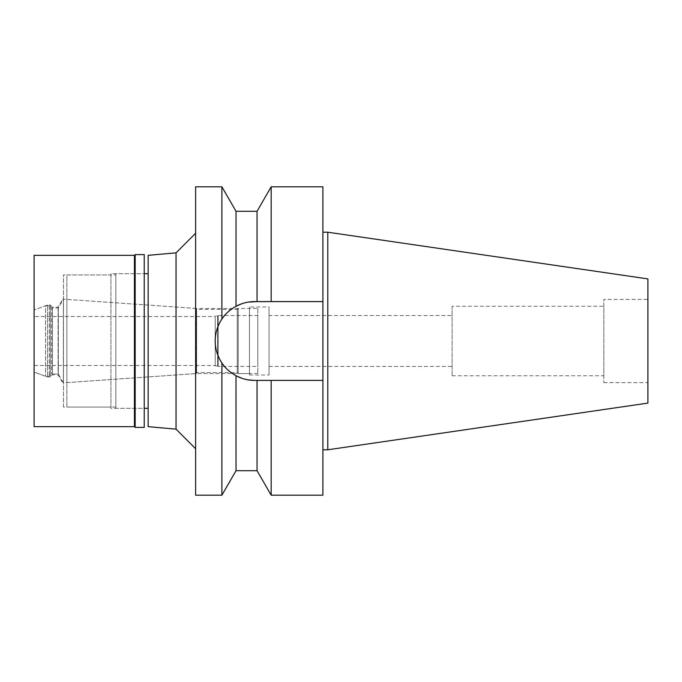 <?xml version="1.0" encoding="UTF-8"?>
<svg xmlns="http://www.w3.org/2000/svg" width="682" height="682" viewBox="0 0 682 682"><rect width="100%" height="100%" fill="white"/><g stroke="black" fill="none" stroke-linecap="round" stroke-linejoin="round"><path stroke-width="0.51" stroke-dasharray="3.41 2.56" d="M647.9 278.895L647.9 403.105M647.9 299.398L647.9 382.602L647.9 299.398L603.851 299.398L603.851 382.602L603.851 299.398M327.786 232.212L327.786 449.788M322.893 232.212L322.893 449.788L322.893 232.212M322.893 186.817L322.893 495.183M232.34 308.494A39.403 39.403 0 0 1 254.608 301.597L322.893 301.597L254.608 301.597A39.403 39.403 0 0 0 215.205 341A39.403 39.403 0 0 0 254.608 380.403L266.449 380.403M271.172 186.817L271.172 301.597L257.046 301.597L257.046 211.292M236.023 470.708L236.023 375.739C229.612 372.04 224.907 367.777 221.889 362.952C212.997 348.255 212.997 333.617 221.889 319.048C224.907 314.223 229.612 309.96 236.023 306.261L236.202 306.158M241.948 303.686L248.257 302.109M236.023 306.261L236.023 211.292M257.046 470.708L257.046 380.403L254.318 380.403M236.16 375.816L236.023 375.739A39.403 39.403 0 0 1 232.34 373.506M229.126 371.059A39.403 39.403 0 0 1 226.339 368.451M218.206 356.072A39.403 39.403 0 0 1 215.955 348.647M215.955 333.353A39.403 39.403 0 0 1 218.197 325.928M226.339 313.55A39.403 39.403 0 0 1 229.126 310.941M248.239 379.883L241.948 378.314M257.046 380.403L254.608 380.403M261.735 380.403L322.893 380.403M271.172 495.183L271.172 380.403M221.889 186.817L221.889 319.048M221.889 362.952L221.889 495.183M195.623 495.183L195.623 186.817M195.623 233.27L195.623 448.73L195.623 233.27M176.05 252.852L176.05 429.149M148.147 426.659L148.147 255.341M148.147 273.695L148.147 408.305L148.147 273.695M115.846 408.305L115.846 273.695L115.846 408.305L144.234 408.305L144.234 273.695L115.846 273.695M115.846 274.923L115.846 407.077L115.846 274.923L66.896 274.923L66.896 407.077L66.896 274.923M115.846 407.077L66.896 407.077M66.896 299.398L66.896 382.602L66.896 299.398L196.39 308.452L196.39 373.548L196.39 308.452L249.467 308.452L249.467 373.548L249.467 308.452M66.896 382.602L196.39 373.548L249.467 373.548M249.467 306.985L249.467 375.015L249.467 306.985L269.049 306.985L269.049 375.015L269.049 306.985M249.467 375.015L269.049 375.015M269.049 315.544L269.049 366.456L269.049 315.544L452.106 315.544L452.106 366.456L452.106 315.544M269.049 366.456L452.106 366.456M452.106 306.244L452.106 375.756L452.106 306.244L603.851 306.244L603.851 375.756L603.851 306.244M452.106 375.756L603.851 375.756M603.851 382.602L647.9 382.602M257.787 308.452L257.787 373.548L257.787 308.452L238.214 308.452L238.214 373.548L238.214 308.452L237.234 309.432L196.604 309.432L196.604 372.568L195.572 373.608L63.392 382.849L58.311 374.043L51.474 374.043L49.274 376.242L45.532 376.242L34.1 372.082L34.1 309.918L34.1 372.082L47.544 376.976L50.255 376.976L52.454 374.776L58.081 374.776L63.469 384.102L63.469 297.898L63.469 384.102M257.787 373.548L238.214 373.548L237.234 372.568L196.604 372.568L196.604 309.432L195.572 308.392L63.392 299.151L63.392 382.849L63.392 299.151L58.311 307.957L51.474 307.957L51.474 374.043L51.474 307.957L49.274 305.758L45.532 305.758L45.532 376.242L45.532 305.758L34.1 309.918L47.544 305.025L47.544 376.976L47.544 305.025L50.255 305.025L52.454 307.224L52.454 374.776L52.454 307.224L58.081 307.224L63.469 297.898M257.787 315.544L257.787 366.456L257.787 315.544L218.146 315.544L218.146 366.456L257.787 366.456M218.146 366.456L218.146 315.544L217.652 316.039L217.652 365.961L218.146 366.456M217.652 365.961L217.652 316.039L215.205 316.039L215.205 365.961L217.652 365.961M215.205 365.961L215.205 316.039M215.205 316.525L215.205 365.475L215.205 316.525L34.1 316.525L34.1 365.475L215.205 365.475M34.1 365.475L34.1 316.525M49.274 305.758L49.274 376.242L49.274 305.758M58.311 307.957L58.311 374.043L58.311 307.957M195.572 308.392L195.572 373.608L195.572 308.392M237.234 309.432L237.234 372.568L237.234 309.432M134.439 255.341L134.439 426.659M135.172 427.392L135.172 254.608M144.234 254.608L144.234 427.392M144.234 273.695L144.234 408.305L110.944 408.305L110.944 273.695L144.234 273.695M110.944 273.695L110.944 408.305M110.944 274.923L110.944 407.077L110.944 274.923L63.469 274.923L63.469 407.077L110.944 407.077M63.469 407.077L63.469 274.923M58.081 307.224L58.081 374.776L58.081 307.224M50.255 305.025L50.255 376.976L50.255 305.025M34.1 372.082L34.1 309.918L34.1 372.082M34.1 426.659L34.1 255.341"/><path stroke-width="1.02" d="M327.786 232.212L327.786 449.788L647.9 403.105L647.9 278.895L327.786 232.212L322.893 232.212M327.786 449.788L322.893 449.788M322.893 380.403L271.172 380.403L271.172 495.183L322.893 495.183L322.893 186.817L271.172 186.817L271.172 301.597L322.893 301.597L254.608 301.597C248.112 301.597 241.914 303.158 236.023 306.261A39.403 39.403 0 0 1 236.023 306.261C229.612 309.96 224.907 314.223 221.889 319.048L221.889 186.817L195.623 186.817L195.623 495.183L221.889 495.183L221.889 362.952C224.907 367.777 229.612 372.04 236.023 375.739C241.914 378.842 248.112 380.403 254.608 380.403A39.403 39.403 0 0 1 236.015 375.739L236.023 470.708L221.889 495.183M236.202 306.158L241.948 303.686M248.257 302.109L257.046 301.597L257.046 211.292L236.023 211.292L236.023 306.261M266.449 380.403L261.735 380.403M232.34 373.506A39.403 39.403 0 0 1 229.126 371.059M226.339 368.451A39.403 39.403 0 0 1 218.206 356.072M215.955 348.647A39.403 39.403 0 0 1 215.955 333.353M218.197 325.928A39.403 39.403 0 0 1 226.339 313.55M229.126 310.941A39.403 39.403 0 0 1 232.34 308.494M254.608 380.403L271.172 380.403M236.023 470.708L257.046 470.708L257.046 380.403M254.318 380.403L248.239 379.883M241.948 378.314L236.16 375.816M221.889 319.048C217.456 325.783 215.231 333.097 215.205 341C215.231 348.903 217.456 356.217 221.889 362.952M195.623 233.27L176.05 252.852L176.05 429.149L148.147 426.659L148.147 255.341L176.05 252.852M195.623 448.73L176.05 429.149M148.147 273.695L144.234 273.695M148.147 408.305L144.234 408.305M135.172 427.392L144.234 427.392L144.234 254.608L135.172 254.608L135.172 427.392L134.439 426.659L134.439 255.341L34.1 255.341L34.1 426.659L134.439 426.659M135.172 254.608L134.439 255.341M257.046 211.292L271.172 186.817M257.046 470.708L271.172 495.183M236.023 211.292L221.889 186.817"/></g></svg>
